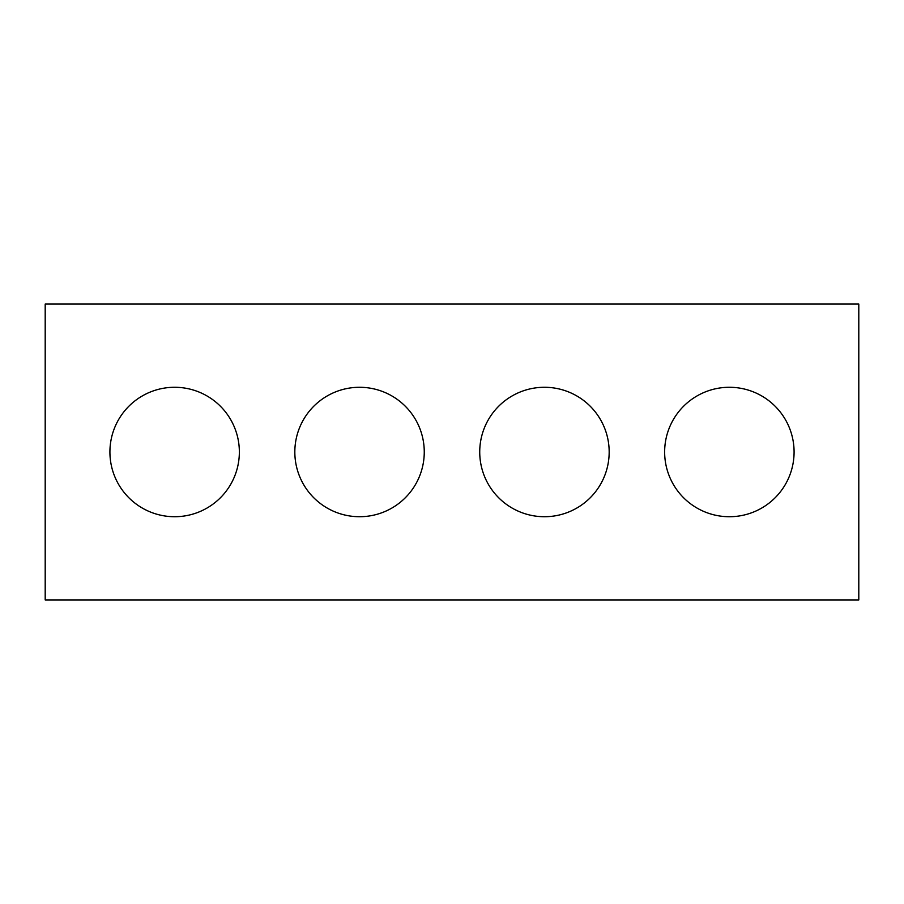 <?xml version="1.0" encoding="UTF-8"?>
<svg xmlns="http://www.w3.org/2000/svg" width="904" height="904" viewBox="0 0 904 904"><rect width="100%" height="100%" fill="white"/><g stroke="black" fill="none" stroke-linecap="round" stroke-linejoin="round"><path stroke-width="1.36" d="M858.8 599.928L45.2 599.928L45.2 304.072L858.8 304.072L858.8 599.928M239.357 452A64.715 64.715 0 0 0 142.278 395.952A64.715 64.715 0 0 0 142.278 508.048A64.715 64.715 0 0 0 239.357 452M424.258 452A64.715 64.715 0 0 0 327.191 395.952A64.715 64.715 0 0 0 327.191 508.048A64.715 64.715 0 0 0 424.258 452M609.172 452A64.715 64.715 0 0 0 512.093 395.952A64.715 64.715 0 0 0 512.093 508.048A64.715 64.715 0 0 0 609.172 452M794.085 452A64.715 64.715 0 0 0 697.007 395.952A64.715 64.715 0 0 0 697.007 508.048A64.715 64.715 0 0 0 794.085 452"/></g></svg>
